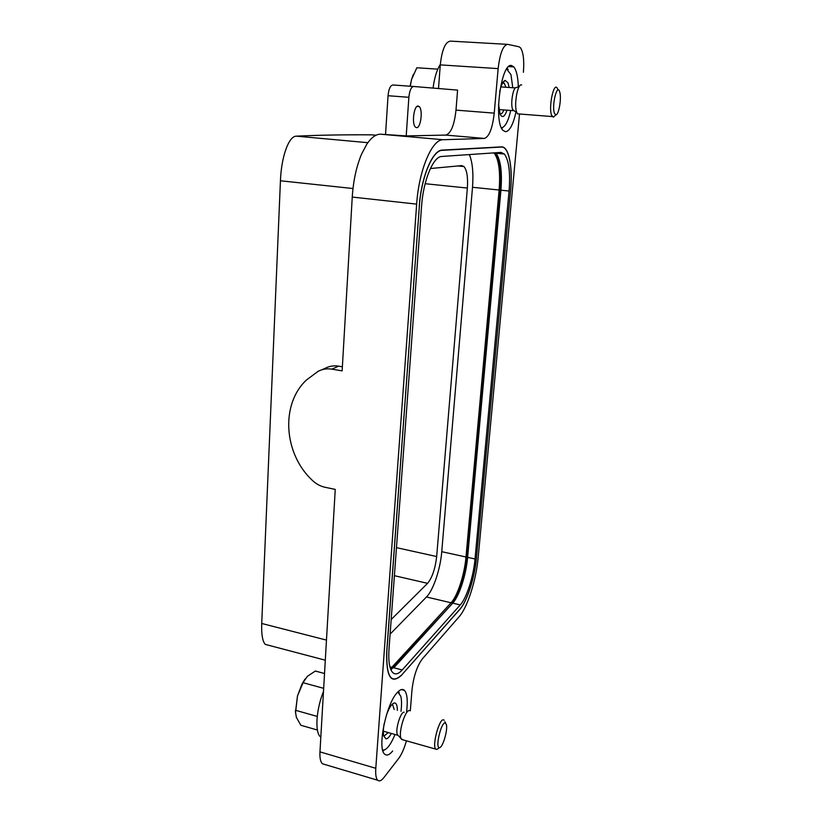 <?xml version="1.0" encoding="UTF-8"?>
<svg xmlns="http://www.w3.org/2000/svg" width="822" height="822" viewBox="0 0 822 822"><rect width="100%" height="100%" fill="white"/><g stroke="black" fill="none" stroke-linecap="round" stroke-linejoin="round"><path stroke-width="1.23" d="M385.559 134.099L388.046 95.722C388.734 89.023 390.347 85.437 392.895 84.974L413.63 86.474C411.175 86.947 409.592 90.554 408.873 97.294L406.212 135.918L380.319 134.181C375.746 134.305 371.236 137.654 366.787 144.23L361.618 154.002C356.429 166.363 353.316 180.717 352.248 197.064L342.137 370.866L331.811 369.14L338.633 366.16C333.701 365.389 329.139 366.15 324.947 368.431L321.71 369.818M507.123 44.337L450.507 41.121C445.39 41.675 441.989 49.597 440.284 64.887L438.506 88.529M413.63 86.474L457.587 90.112L455.994 110.127C454.34 125.15 450.929 133.472 445.75 135.085L406.212 135.918M416.59 127.657L415.408 127.102C411.545 123.916 413.949 105.278 418.131 106.038L419.261 106.593C423.094 109.85 420.761 128.17 416.59 127.657M324.7 764.45L322.419 763.772C320.488 761.973 319.666 758.007 319.964 751.873L335.242 489.388L325.214 487.323C320.395 486.285 316.069 483.932 312.257 480.284C283.734 453.754 280.333 404.332 306.462 379.99L317.991 371.421C322.224 369.119 326.837 368.359 331.811 369.14M519.494 114.176L478.178 557.408C476.226 579.787 467.513 607.427 459.2 616.654L422.21 659.028C416.98 666.18 413.569 676.496 411.986 689.987L410.322 710.804M445.75 135.085L484.394 138.435L443.14 139.73C432.084 139.052 418.83 170.267 416.662 204.123L375.788 768.303L319.964 751.873M342.373 366.776L338.633 366.16M352.987 188.526L280.436 180.778L261.725 623.477C261.334 634.368 262.516 641.335 265.28 644.386L268.876 645.332M394.396 575.688L427.584 583.332C432.238 577.63 435.259 568.69 436.667 556.535L467.358 188.053C468.067 177.388 466.947 170.226 463.998 166.558L461.697 165.602L430.389 168.531M427.584 583.332L391.169 619.531M469.372 154.567C472.527 162.324 473.575 173.226 472.506 187.282L499.129 190.016C500.506 171.777 498.862 159.468 494.176 153.087L493.971 152.882M472.506 187.282L441.743 551.685C440.397 568.988 433.328 590.227 426.474 596.988L390.101 634.132M441.743 551.685L465.992 556.997L499.129 190.016L500.393 190.139C501.79 171.788 500.136 159.447 495.419 153.118L495.101 152.8M467.615 557.357C466.146 574.773 459.251 596.248 452.737 603.153L460.258 604.92C466.68 597.974 473.523 576.428 475.024 558.981L467.615 557.357L500.917 190.201L500.393 190.139L467.143 557.244L465.992 556.997C464.522 574.403 457.618 595.868 451.083 602.762L390.501 668.769M426.474 596.988L452.244 603.06C458.779 596.156 465.673 574.67 467.143 557.244L467.626 557.295M452.634 603.266L390.933 669.848M280.436 180.778C281.278 157.321 288.614 135.918 296.434 136.164C318.628 135.096 343.73 134.664 371.76 134.849L373.291 134.983M406.613 711.492C407.918 700.57 407.198 693.532 404.445 690.367C402.533 688.61 400.088 689.411 397.098 692.771C386.083 704.177 377.021 748.883 384.717 754.175C386.823 755.993 389.474 754.935 392.659 750.979M518.312 86.711C517.983 76.878 516.483 70.271 513.812 66.901L511.644 65.565C501.122 61.897 493.251 121.954 503.043 130.421L505.653 131.746C509.732 131.006 513.175 124.461 515.98 112.1M440.284 64.887L498.142 68.616C500.002 53.06 503.208 44.974 507.77 44.367L518.97 46.772L520.429 47.717C523.326 52.002 524.323 60.201 523.398 72.326M498.142 68.616L494.238 113.138C492.481 128.335 489.203 136.76 484.394 138.435M406.397 740.951C404.198 748.637 401.609 754.493 398.629 758.511L383.884 777.591C381.398 780.736 379.343 781.63 377.73 780.253C376.034 778.506 375.387 774.529 375.788 768.303M507.246 68.195L508.119 69.623M502.91 127.338L501.81 128.592M506.681 68.986L510.976 74.73L512.784 87.738M510.709 110.467C508.366 120.752 505.458 126.496 501.995 127.698L501.399 127.749M499.632 92.033C501.091 85.077 502.951 81.193 505.201 80.402L502.776 82.703L504.328 83.32L505.941 87.255M503.896 109.932C502.612 113.015 501.297 114.33 499.961 113.898M507.071 110.179C504.626 116.899 502.314 118.286 500.136 114.33L498.543 104.332M505.201 80.402L508.017 82.888L509.137 87.481M398.567 691.271L399.256 692.977M384.408 749.9L382.949 751.051M397.817 691.99L400.787 696.224C401.722 699.902 401.783 704.947 400.992 711.359M394.961 734.591C391.272 743.571 387.665 748.708 384.121 749.983L382.651 750.024M388.118 732.669L384.419 735.782L383.638 735.526M391.693 704.773L392.834 705.204L394.17 709.489M391.293 733.563C389.371 737.036 387.614 738.793 386.042 738.855L383.782 736.122C383.073 733.183 383.196 729.063 384.151 723.761M386.422 715.109C388.981 707.999 391.529 703.971 394.087 703.016L394.766 702.964C396.481 703.324 397.334 705.79 397.334 710.362M404.188 712.232C400.735 711.225 394.95 730.203 397.416 734.632L397.858 735.289L383.329 731.2M409.911 710.691L409.531 710.588C405.267 709.283 398.043 733.132 401.095 738.649L402.872 739.821M305.044 679.013L302.106 683.812L297.472 695.957L303.236 682.342L307.387 676.311L315.34 671.04L324.526 673.506M295.509 713.003L297.472 695.957L295.499 712.037L296.362 717.308L300.831 725.261L317.405 730.028M438.075 748.616L436.78 749.448L435.742 749.109C431.879 746.037 439.174 718.562 443.469 719.846L444.178 720.216M439.421 747.64C435.002 748.236 441.157 721.932 445.185 722.928L446.356 724.47C447.99 729.7 442.853 747.445 439.616 747.619L439.421 747.64M303.082 682.712L323.663 688.333M295.643 710.321L317.23 716.435M519.596 86.053L516.576 87.615C513.298 85.858 510.092 104.209 512.733 109.634L514.572 111.083M521.662 84.985C517.613 82.745 513.586 105.802 516.853 112.573L517.583 113.847L519.72 114.011M413.456 74.216L411.534 79.539L416.826 67.764L437.807 69.151M410.291 86.228L411.534 79.539L410.106 86.218M555.066 115.594L553.34 117.145L551.593 115.286C548.418 107.692 553.566 82.292 557.111 87.933L557.819 89.372M554.46 113.292C551.541 105.976 557.069 83.022 559.638 91.684L559.761 92.105C561.693 98.178 558.806 115.121 555.898 114.854L554.46 113.292M460.258 604.92L402.215 669.961C398.516 674.05 395.372 674.934 392.772 672.612C389.494 669.118 388.231 661.33 388.991 649.267L421.583 206.096C423.279 180.306 433.307 156.334 441.846 156.457L500.968 152.399L504.4 154.022C508.941 160.403 510.493 172.743 509.065 191.033L475.024 558.981M452.737 603.153L393.83 667.783L402.215 669.961M510.534 190.776L476.503 557.429C474.797 577.075 467.122 601.314 459.868 609.246L401.845 674.8C391.169 684.685 386.155 676.938 386.813 651.548L419.333 206.486C421.234 177.182 432.67 150.005 442.328 150.323L501.451 147.066C508.818 146.306 512.856 167.4 510.534 190.776L510.585 190.766C512.918 167.298 508.859 146.121 501.471 146.871L501.441 147.066M509.065 191.033L500.917 190.201C502.304 171.952 500.67 159.632 496.015 153.262L495.522 152.769M320.816 737.118L320.57 736.933C314.682 732.731 316.1 709.458 323.478 691.497M433.05 88.077C434.458 77.648 436.883 69.757 440.325 64.424M388.046 95.722L408.873 97.294M416.662 204.123L352.248 197.064M326.468 640.102L261.725 623.477M425.138 183.707L467.358 188.053M396.461 547.647L436.667 556.535M389.885 666.755L393.717 667.896M367.855 142.689L296.434 136.164M376.065 135.229L371.76 134.849M510.585 190.766L476.503 557.419M476.555 557.367C474.849 577.095 467.143 601.437 459.858 609.4L459.868 609.246M459.858 609.4L401.845 674.8M401.835 674.975C391.108 684.911 386.073 677.133 386.73 651.641L386.813 651.548M386.73 651.641L419.333 206.486M419.251 206.497C421.162 177.059 432.649 149.779 442.339 150.097L442.318 150.323M442.339 150.097L501.471 146.871M455.994 110.127L494.238 113.138M443.14 139.73L380.319 134.181M419.261 106.593L417.031 106.418M457.854 165.962L463.998 166.558M492.758 152.964L494.176 153.087M494.114 153.026L495.419 153.118M325.296 660.2L265.28 644.386M401.434 689.566L404.445 690.367M508.746 66.582L513.812 66.901M377.73 780.253L322.419 763.772M504.328 83.32L502.468 83.197M384.121 749.983L382.867 750.805M392.834 705.204L391.611 704.865M392.084 704.351L394.087 703.016M397.416 734.632L401.095 738.649M295.386 710.547L295.499 712.037M435.742 749.109L401.629 739.471M445.616 723.093L444.877 721.706M439.616 747.619L436.78 749.448M512.805 109.809L516.946 112.789M515.425 87.923L500.937 86.906M513.329 110.662L498.923 109.552M552.24 116.56L517.583 113.847M555.898 114.854L553.34 117.145M496.015 153.262L504.4 154.022"/></g></svg>
